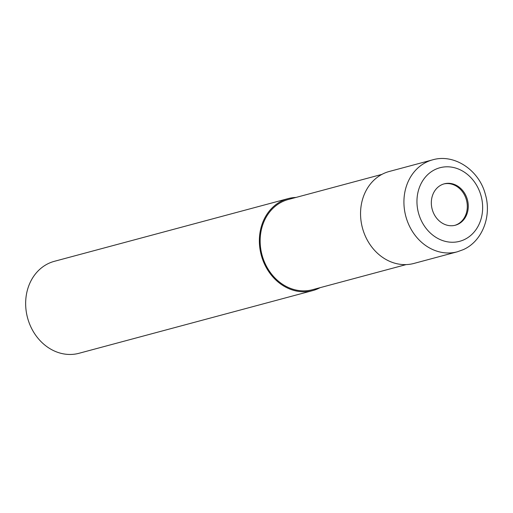 <?xml version="1.0" encoding="UTF-8"?>
<svg xmlns="http://www.w3.org/2000/svg" width="513" height="513" viewBox="0 0 513 513"><rect width="100%" height="100%" fill="white"/><g stroke="black" fill="none" stroke-linecap="round" stroke-linejoin="round"><path stroke-width="0.77" d="M454.864 225.342A21.424 18.25 75 0 0 456.871 224.579A21.424 18.25 75 0 0 466.105 198.852A21.424 18.25 75 0 0 443.771 183.968M381.916 174.382L288.319 199.493A46.702 39.777 75 0 0 282.9 201.455A46.702 39.777 75 0 0 262.977 258.142A46.702 39.777 75 0 0 312.52 289.704L406.116 264.599M295.918 197.454A47.606 40.546 75 0 0 288.082 198.621L54.372 261.316A47.606 40.546 75 0 0 48.85 263.31A47.606 40.546 75 0 0 28.542 321.106A47.606 40.546 75 0 0 79.047 353.277L312.757 290.582A47.606 40.546 75 0 0 318.278 288.582A47.606 40.546 75 0 0 320.118 287.671M288.082 198.621A47.606 40.546 75 0 0 282.56 200.615A47.606 40.546 75 0 0 262.252 258.405A47.606 40.546 75 0 0 312.757 290.582M457.833 224.316A21.424 18.25 75 0 0 466.977 198.313A21.424 18.25 75 0 0 444.245 183.834A21.424 18.25 75 0 0 441.764 184.731A21.424 18.25 75 0 0 432.626 210.74A21.424 18.25 75 0 0 455.352 225.22A21.424 18.25 75 0 0 457.833 224.316M432.645 159.838L389.277 171.47A47.606 40.546 75 0 0 383.75 173.471A47.606 40.546 75 0 0 363.441 231.26A47.606 40.546 75 0 0 413.946 263.432L457.314 251.8A47.606 40.546 75 0 1 406.809 219.622A47.606 40.546 75 0 1 427.117 161.832A47.606 40.546 75 0 1 432.645 159.838L432.645 159.838C454.454 153.419 479.245 170.31 485.362 194.414C491.884 216.236 482.291 241.322 463.252 249.651L457.314 251.8M464.085 239.712A38.084 32.441 75 0 0 479.379 190.9A38.084 32.441 75 0 0 435.511 169.341A38.084 32.441 75 0 0 420.224 218.153A38.084 32.441 75 0 0 464.085 239.712"/></g></svg>
